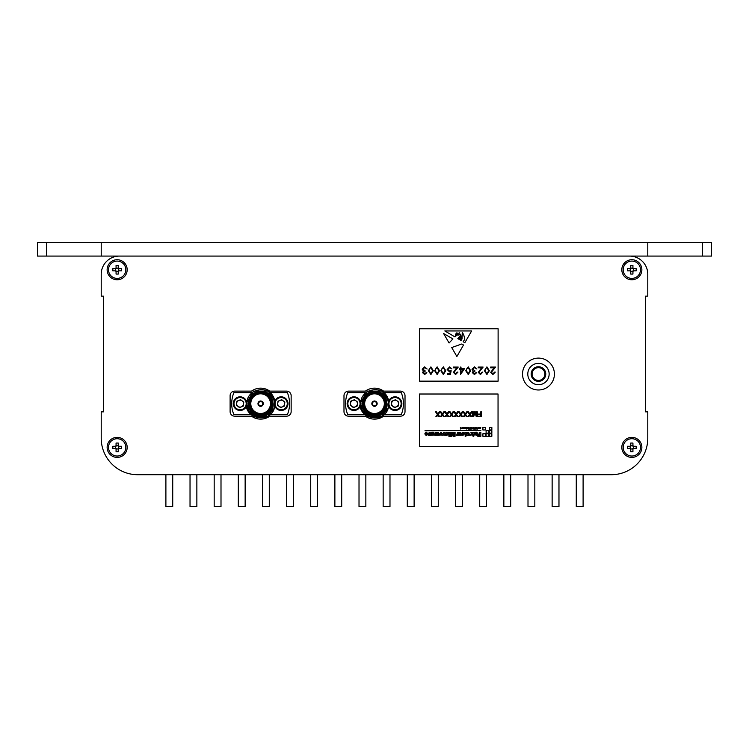 <?xml version="1.0" encoding="UTF-8"?>
<svg xmlns="http://www.w3.org/2000/svg" width="749" height="749" viewBox="0 0 749 749"><rect width="100%" height="100%" fill="white"/><g stroke="black" fill="none" stroke-linecap="round" stroke-linejoin="round"><path stroke-width="1.12" d="M611.343 474.707A36.439 36.439 0 0 0 647.782 438.268L647.782 411.847L645.507 411.847L645.507 296.155L645.507 411.847L645.507 296.155L647.782 296.155L647.782 274.293A18.219 18.219 0 0 0 629.563 256.074L119.437 256.074A18.219 18.219 0 0 0 101.218 274.293L101.218 296.155L103.493 296.155L103.493 411.847L103.493 296.155L103.493 411.847L101.218 411.847L101.218 438.268A36.439 36.439 0 0 0 137.657 474.707L611.343 474.707L583.106 474.707L583.106 506.586L576.271 506.586L576.271 474.707L558.969 474.707L558.969 506.586L552.135 506.586L552.135 474.707L534.823 474.707L534.823 506.586L527.998 506.586L527.998 474.707L510.687 474.707L510.687 506.586L503.852 506.586L503.852 474.707L486.55 474.707L486.55 506.586L479.716 506.586L479.716 474.707L462.405 474.707L462.405 506.586L455.57 506.586L455.57 474.707L438.268 474.707L438.268 506.586L431.433 506.586L431.433 474.707L414.122 474.707L414.122 506.586L407.297 506.586L407.297 474.707L389.986 474.707L389.986 506.586L383.151 506.586L383.151 474.707L365.849 474.707L365.849 506.586L359.014 506.586L359.014 474.707L341.703 474.707L341.703 506.586L334.878 506.586L334.878 474.707L317.567 474.707L317.567 506.586L310.732 506.586L310.732 474.707L293.43 474.707L293.43 506.586L286.595 506.586L286.595 474.707L269.284 474.707L269.284 506.586L262.45 506.586L262.45 474.707L245.148 474.707L245.148 506.586L238.313 506.586L238.313 474.707L221.002 474.707L221.002 506.586L214.177 506.586L214.177 474.707L196.865 474.707L196.865 506.586L190.031 506.586L190.031 474.707L172.729 474.707L172.729 506.586L165.894 506.586L165.894 474.707L148.583 474.707M531.181 374.041A7.284 7.284 0 0 1 538.475 366.757A7.284 7.284 0 0 1 545.759 374.041A7.284 7.284 0 0 1 538.475 381.335A7.284 7.284 0 0 1 531.181 374.041M544.851 374.041A6.376 6.376 0 0 0 538.475 367.665A6.376 6.376 0 0 0 532.09 374.041A6.376 6.376 0 0 0 538.475 380.417A6.376 6.376 0 0 0 544.851 374.041M549.148 374.041A10.683 10.683 0 0 0 538.475 363.359A10.683 10.683 0 0 0 527.792 374.041A10.683 10.683 0 0 0 538.475 384.724A10.683 10.683 0 0 0 549.148 374.041M554.41 374.041A15.944 15.944 0 0 0 538.475 358.106A15.944 15.944 0 0 0 522.53 374.041A15.944 15.944 0 0 0 538.475 389.986A15.944 15.944 0 0 0 554.41 374.041M127.18 447.378A10.018 10.018 0 0 0 117.162 437.36A10.018 10.018 0 0 0 107.135 447.378A10.018 10.018 0 0 0 117.162 457.396A10.018 10.018 0 0 0 127.18 447.378M641.865 447.378A10.018 10.018 0 0 0 631.838 437.36A10.018 10.018 0 0 0 621.82 447.378A10.018 10.018 0 0 0 631.838 457.396A10.018 10.018 0 0 0 641.865 447.378M127.18 269.743A10.018 10.018 0 0 0 117.162 259.725A10.018 10.018 0 0 0 107.135 269.743A10.018 10.018 0 0 0 117.162 279.761A10.018 10.018 0 0 0 127.18 269.743M641.865 269.743A10.018 10.018 0 0 0 631.838 259.725A10.018 10.018 0 0 0 621.82 269.743A10.018 10.018 0 0 0 631.838 279.761A10.018 10.018 0 0 0 641.865 269.743M647.782 296.155L647.782 274.293M629.563 256.074L119.437 256.074M101.218 411.847L101.218 438.268M291.146 395.678L291.146 411.622A4.55 4.55 0 0 1 286.595 416.172L269.743 416.172A15.486 15.486 0 0 1 251.524 416.172L234.671 416.172A4.55 4.55 0 0 1 230.112 411.622L230.112 395.678A4.55 4.55 0 0 1 234.671 391.128L251.524 391.128A15.486 15.486 0 0 1 269.743 391.128L286.595 391.128A4.55 4.55 0 0 1 291.146 395.678M405.012 395.678L405.012 411.622A4.55 4.55 0 0 1 400.462 416.172L383.61 416.172A15.486 15.486 0 0 1 365.39 416.172L348.538 416.172A4.55 4.55 0 0 1 343.988 411.622L343.988 395.678A4.55 4.55 0 0 1 348.538 391.128L365.39 391.128A15.486 15.486 0 0 1 383.61 391.128L400.462 391.128A4.55 4.55 0 0 1 405.012 395.678M101.218 296.155L101.218 274.293M647.782 411.847L647.782 438.268M711.55 256.074L702.562 256.074L702.562 242.414L711.55 242.414L711.55 256.074M46.438 242.414L46.438 256.074L37.45 256.074L37.45 242.414L647.782 242.414L647.782 256.074L702.562 256.074M647.782 256.074L46.438 256.074M647.782 242.414L702.562 242.414M101.218 242.414L101.218 256.074M115.964 446.282L112.827 446.282L112.827 448.473L115.964 448.473A1.62 1.62 0 0 0 116.067 448.567L116.067 451.703L118.248 451.703L118.248 448.567A1.62 1.62 0 0 0 116.919 445.777A1.62 1.62 0 0 0 115.552 447.612L115.552 446.282M108.502 447.378A8.651 8.651 0 0 0 117.162 456.029A8.651 8.651 0 0 0 125.813 447.378A8.651 8.651 0 0 0 117.162 438.717A8.651 8.651 0 0 0 108.502 447.378M116.067 446.179L116.067 443.052L118.248 443.052L118.248 446.179M116.067 445.777L118.248 445.777M118.763 446.282L118.763 448.473M118.248 448.979L117.396 448.979A1.62 1.62 0 0 0 118.248 448.567M116.067 448.567A1.62 1.62 0 0 0 116.919 448.979L116.067 448.979M117.396 448.979L116.919 448.979A1.62 1.62 0 0 0 117.396 448.979M118.351 446.282L121.488 446.282L121.488 448.473L118.351 448.473M115.552 448.473L115.552 447.612A1.62 1.62 0 0 0 115.964 448.473M116.067 445.702A2.004 2.004 0 0 0 115.477 446.282M118.838 446.282A2.004 2.004 0 0 0 118.248 445.702M118.248 449.054A2.004 2.004 0 0 0 118.838 448.473M115.477 448.473A2.004 2.004 0 0 0 116.067 449.054M630.649 268.648L627.512 268.648L627.512 270.838L630.649 270.838A1.62 1.62 0 0 0 630.752 270.932L630.752 274.068L632.933 274.068L632.933 270.932A1.62 1.62 0 0 0 631.604 268.142A1.62 1.62 0 0 0 630.237 269.977L630.237 268.648M623.187 269.743A8.651 8.651 0 0 0 631.838 278.394A8.651 8.651 0 0 0 640.498 269.743A8.651 8.651 0 0 0 631.838 261.083A8.651 8.651 0 0 0 623.187 269.743M630.752 268.545L630.752 265.418L632.933 265.418L632.933 268.545M630.752 268.142L632.933 268.142M633.448 268.648L633.448 270.838M632.933 271.344L632.081 271.344A1.62 1.62 0 0 0 632.933 270.932M630.752 270.932A1.62 1.62 0 0 0 631.604 271.344L630.752 271.344M632.081 271.344L631.604 271.344A1.62 1.62 0 0 0 632.081 271.344M633.036 268.648L636.173 268.648L636.173 270.838L633.036 270.838M630.237 270.838L630.237 269.977A1.62 1.62 0 0 0 630.649 270.838M630.752 268.067A2.004 2.004 0 0 0 630.162 268.648M633.523 268.648A2.004 2.004 0 0 0 632.933 268.067M632.933 271.419A2.004 2.004 0 0 0 633.523 270.838M630.162 270.838A2.004 2.004 0 0 0 630.752 271.419M115.964 268.648L112.827 268.648L112.827 270.838L115.964 270.838A1.62 1.62 0 0 0 116.067 270.932L116.067 274.068L118.248 274.068L118.248 270.932A1.62 1.62 0 0 0 116.919 268.142A1.62 1.62 0 0 0 115.552 269.977L115.552 268.648M108.502 269.743A8.651 8.651 0 0 0 117.162 278.394A8.651 8.651 0 0 0 125.813 269.743A8.651 8.651 0 0 0 117.162 261.083A8.651 8.651 0 0 0 108.502 269.743M116.067 268.545L116.067 265.418L118.248 265.418L118.248 268.545M116.067 268.142L118.248 268.142M118.763 268.648L118.763 270.838M118.248 271.344L117.396 271.344A1.62 1.62 0 0 0 118.248 270.932M116.067 270.932A1.62 1.62 0 0 0 116.919 271.344L116.067 271.344M117.396 271.344L116.919 271.344A1.62 1.62 0 0 0 117.396 271.344M118.351 268.648L121.488 268.648L121.488 270.838L118.351 270.838M115.552 270.838L115.552 269.977A1.62 1.62 0 0 0 115.964 270.838M116.067 268.067A2.004 2.004 0 0 0 115.477 268.648M118.838 268.648A2.004 2.004 0 0 0 118.248 268.067M118.248 271.419A2.004 2.004 0 0 0 118.838 270.838M115.477 270.838A2.004 2.004 0 0 0 116.067 271.419M630.649 446.282L627.512 446.282L627.512 448.473L630.649 448.473A1.62 1.62 0 0 0 630.752 448.567L630.752 451.703L632.933 451.703L632.933 448.567A1.62 1.62 0 0 0 631.604 445.777A1.62 1.62 0 0 0 630.237 447.612L630.237 446.282M623.187 447.378A8.651 8.651 0 0 0 631.838 456.029A8.651 8.651 0 0 0 640.498 447.378A8.651 8.651 0 0 0 631.838 438.717A8.651 8.651 0 0 0 623.187 447.378M630.752 446.179L630.752 443.052L632.933 443.052L632.933 446.179M630.752 445.777L632.933 445.777M633.448 446.282L633.448 448.473M632.933 448.979L632.081 448.979A1.62 1.62 0 0 0 632.933 448.567M630.752 448.567A1.62 1.62 0 0 0 631.604 448.979L630.752 448.979M632.081 448.979L631.604 448.979A1.62 1.62 0 0 0 632.081 448.979M633.036 446.282L636.173 446.282L636.173 448.473L633.036 448.473M630.237 448.473L630.237 447.612A1.62 1.62 0 0 0 630.649 448.473M630.752 445.702A2.004 2.004 0 0 0 630.162 446.282M633.523 446.282A2.004 2.004 0 0 0 632.933 445.702M632.933 449.054A2.004 2.004 0 0 0 633.523 448.473M630.162 448.473A2.004 2.004 0 0 0 630.752 449.054M258.555 403.477L258.208 403.477A2.425 2.425 0 0 1 260.633 401.221A2.425 2.425 0 0 1 263.058 403.477L262.702 403.477A2.078 2.078 0 0 0 260.633 401.567A2.078 2.078 0 0 0 258.555 403.823A2.078 2.078 0 0 0 260.633 405.733A2.078 2.078 0 0 0 262.702 403.823L263.283 403.823M260.633 406.314A2.659 2.659 0 0 0 263.292 403.655A2.659 2.659 0 0 0 260.633 400.987A2.659 2.659 0 0 0 257.974 403.655A2.659 2.659 0 0 0 260.633 406.314M260.633 413.485A9.831 9.831 0 0 0 270.464 403.655A9.831 9.831 0 0 0 260.633 393.815A9.831 9.831 0 0 0 250.803 403.655A9.831 9.831 0 0 0 260.633 413.485M260.633 414.066A10.411 10.411 0 0 0 271.044 403.655A10.411 10.411 0 0 0 260.633 393.234A10.411 10.411 0 0 0 250.222 403.655A10.411 10.411 0 0 0 260.633 414.066M272.121 403.655A11.488 11.488 0 0 0 260.633 392.158A11.488 11.488 0 0 0 249.136 403.655A11.488 11.488 0 0 0 260.633 415.143A11.488 11.488 0 0 0 272.121 403.655M248.565 403.655A12.068 12.068 0 0 1 260.633 391.577A12.068 12.068 0 0 1 272.702 403.655A12.068 12.068 0 0 1 260.633 415.723A12.068 12.068 0 0 1 248.565 403.655M262.422 391.399C269.546 392.42 273.647 396.502 274.724 403.655L274.406 408.065L267.861 416.172L253.405 416.172L246.168 403.655L253.405 391.128L267.861 391.128L273.422 396.904A14.465 14.465 0 0 1 274.406 408.065L267.861 416.172L253.405 416.172L246.168 403.655L253.405 391.128L267.861 391.128L273.422 396.904C267.412 384.2 245.99 389.48 247.03 403.655C246.393 420.442 274.209 420.648 273.216 403.655L270.717 396.474A12.377 12.377 0 0 1 260.633 416.032A12.377 12.377 0 0 1 248.256 403.655A12.377 12.377 0 0 1 262.422 391.399L270.717 396.474M246.168 403.655L253.405 391.128L267.861 391.128L273.422 396.904L267.861 391.128L253.405 391.128L246.168 403.655L253.405 416.172L267.861 416.172L274.406 408.065L267.861 416.172L253.405 416.172L246.168 403.655C245.288 419.487 270.305 423.625 274.406 408.065M257.974 403.823L258.555 403.823M263.058 403.823A2.425 2.425 0 0 1 260.633 406.08A2.425 2.425 0 0 1 258.208 403.823M251.243 392.654L233.885 392.654A28.921 28.921 0 0 0 233.885 414.646L251.243 414.646M270.024 414.646L287.382 414.646A28.921 28.921 0 0 0 287.382 392.654L270.024 392.654M262.553 391.427L267.187 393.15M269.031 394.564L270.604 396.324M372.422 403.477L372.075 403.477A2.425 2.425 0 0 1 374.5 401.221A2.425 2.425 0 0 1 376.925 403.477L376.578 403.477A2.078 2.078 0 0 0 374.5 401.567A2.078 2.078 0 0 0 372.422 403.823A2.078 2.078 0 0 0 374.5 405.733A2.078 2.078 0 0 0 376.578 403.823L377.159 403.823M374.5 406.314A2.659 2.659 0 0 0 377.159 403.655A2.659 2.659 0 0 0 374.5 400.987A2.659 2.659 0 0 0 371.841 403.655A2.659 2.659 0 0 0 374.5 406.314M374.5 413.485A9.831 9.831 0 0 0 384.331 403.655A9.831 9.831 0 0 0 374.5 393.815A9.831 9.831 0 0 0 364.669 403.655A9.831 9.831 0 0 0 374.5 413.485M374.5 414.066A10.411 10.411 0 0 0 384.911 403.655A10.411 10.411 0 0 0 374.5 393.234A10.411 10.411 0 0 0 364.089 403.655A10.411 10.411 0 0 0 374.5 414.066M385.988 403.655A11.488 11.488 0 0 0 374.5 392.158A11.488 11.488 0 0 0 363.012 403.655A11.488 11.488 0 0 0 374.5 415.143A11.488 11.488 0 0 0 385.988 403.655M362.432 403.655A12.068 12.068 0 0 1 374.5 391.577A12.068 12.068 0 0 1 386.568 403.655A12.068 12.068 0 0 1 374.5 415.723A12.068 12.068 0 0 1 362.432 403.655M376.288 391.399C383.422 392.42 387.523 396.502 388.6 403.655L388.272 408.065L381.728 416.172L367.272 416.172L360.035 403.655L367.272 391.128L381.728 391.128L387.289 396.904A14.465 14.465 0 0 1 388.272 408.065L381.728 416.172L367.272 416.172L360.035 403.655L367.272 391.128L381.728 391.128L387.289 396.904C381.278 384.2 359.857 389.48 360.896 403.655C360.26 420.442 388.076 420.648 387.083 403.655L384.583 396.474A12.377 12.377 0 0 1 374.5 416.032A12.377 12.377 0 0 1 362.123 403.655A12.377 12.377 0 0 1 376.288 391.399L384.583 396.474M360.035 403.655L367.272 391.128L381.728 391.128L387.289 396.904L381.728 391.128L367.272 391.128L360.035 403.655L367.272 416.172L381.728 416.172L388.272 408.065L381.728 416.172L367.272 416.172L360.035 403.655C359.155 419.487 384.171 423.625 388.272 408.065M371.841 403.823L372.422 403.823M376.925 403.823A2.425 2.425 0 0 1 374.5 406.08A2.425 2.425 0 0 1 372.075 403.823M365.109 392.654L347.751 392.654A28.921 28.921 0 0 0 347.751 414.646L365.109 414.646M383.891 414.646L401.249 414.646A28.921 28.921 0 0 0 401.249 392.654L383.891 392.654M376.429 391.427L381.054 393.15M382.898 394.564L384.471 396.324M498.113 381.157L498.113 328.783L419.543 328.783L419.543 381.157L498.113 381.157M494.64 372.113L495.286 372.113L492.917 374.547L490.707 372.375L494.012 367.815L490.623 367.815L490.623 367.066L495.566 367.066L491.363 372.319L492.945 373.798L494.64 372.113M489.35 370.708L486.916 374.547L484.397 370.708L486.916 366.879L489.35 370.708M482.187 372.113L482.843 372.113L480.465 374.547L478.265 372.375L481.57 367.815L478.171 367.815L478.171 367.066L483.124 367.066L478.92 372.319L480.502 373.798L482.187 372.113M475.971 372.674L476.626 372.674L474.454 374.547L472.329 372.646L473.171 371.148L471.954 369.229L474.473 366.879L476.907 369.032L474.463 367.628L472.61 369.173L474.847 370.708L474.847 371.457L472.975 372.656L474.445 373.798L475.971 372.674M470.681 370.708L468.247 374.547L465.728 370.708L468.247 366.879L470.681 370.708M460.476 374.547L460.345 369.5L459.502 369.5L459.502 368.751L460.345 368.751L460.345 367.066L461 367.066L461 368.751L464.455 368.751L460.476 374.547M457.302 372.113L457.957 372.113L455.579 374.547L453.379 372.375L456.675 367.815L453.285 367.815L453.285 367.066L458.238 367.066L454.034 372.319L455.617 373.798L457.302 372.113M447.434 374.36L447.434 373.611L449.915 373.611L450.308 371.691L449.447 371.832L447.153 369.454L449.7 366.879L451.919 368.939L449.662 367.628L447.808 369.482L449.569 371.083L451.17 370.708L450.421 374.36L447.434 374.36M445.786 370.708L443.352 374.547L440.843 370.708L443.352 366.879L445.786 370.708M439.569 370.708L437.135 374.547L434.617 370.708L437.135 366.879L439.569 370.708M433.343 370.708L430.909 374.547L428.391 370.708L430.909 366.879L433.343 370.708M426.19 372.674L426.846 372.674L424.674 374.547L422.548 372.646L423.4 371.148L422.174 369.229L424.692 366.879L427.127 369.032L424.683 367.628L422.829 369.173L425.067 370.708L425.067 371.457L423.204 372.656L424.664 373.798L426.19 372.674M461.693 344.016L451.713 347.555L456.881 356.515L463.519 344.999L461.693 344.016M449.091 343.005L452.911 338.894L443.623 333.539L449.091 343.005M455.018 336.947C456.207 335.355 457.311 334.756 458.332 335.131C460.476 333.492 460.981 333.885 459.858 336.32L457.826 338.595L459.352 339.494L459.577 337.509L460.373 337.602L460.073 339.915L460.972 338.557C460.158 336.647 460.345 335.786 461.543 335.992L461.646 338.791L460.438 340.13L461.047 340.486L462.049 338.932L462.217 332.659L462.835 334.794L463.715 334.822L464.839 339.147L463.172 341.731L464.839 342.714L471.627 330.946L444.803 330.946L455.018 336.947M462.461 332.565L463.519 334.503L462.414 332.762M457.929 333.502C456.469 332.397 456.15 332.809 456.984 334.737L457.929 333.502M459.193 332.575L458.791 334.794L459.193 332.575M456.637 335.018L456.085 333.932L455.355 334.045L455.439 335.44L456.085 335.87L456.637 335.018M430.89 367.628L429.327 368.882L429.046 370.708L430.89 373.798L432.688 370.708L430.89 367.628M437.107 367.628L435.543 368.882L435.272 370.708L437.107 373.798L438.914 370.708L437.107 367.628M443.333 367.628L441.77 368.882L441.489 370.708L443.333 373.798L445.14 370.708L443.333 367.628M461 372.665L463.172 369.5L461 369.5L461 372.665M468.219 367.628L466.655 368.882L466.384 370.708L468.219 373.798L470.026 370.708L468.219 367.628M486.887 367.628L485.324 368.882L485.052 370.708L486.887 373.798L488.694 370.708L486.887 367.628M419.468 394.011L419.468 446.395L498.048 446.395L498.048 394.011L419.468 394.011M480.718 411.866L481.41 411.866L481.41 416.781L478.134 416.781L478.134 416.21L480.718 416.21L480.718 414.637L478.508 414.637L478.508 414.066L480.718 414.066L480.718 411.866M476.636 411.866L477.328 411.866L477.328 416.781L476.289 416.781L474.969 412.605L473.64 416.781L472.61 416.781L472.61 411.866L473.302 411.866L473.302 416.023L474.613 411.866L475.334 411.866L476.636 416.023L476.636 411.866M471.252 411.866L472.095 411.866L470.278 414.506L471.842 416.781L471.009 416.781L469.895 415.068L468.724 416.781L467.872 416.781L469.436 414.497L467.619 411.866L468.462 411.866L469.857 413.897L471.252 411.866M466.674 411.866L467.516 411.866L465.7 414.506L467.264 416.781L466.43 416.781L465.316 415.068L464.146 416.781L463.294 416.781L464.857 414.497L463.041 411.866L463.884 411.866L465.279 413.897L466.674 411.866M462.096 411.866L462.938 411.866L461.122 414.506L462.685 416.781L461.852 416.781L460.738 415.068L459.568 416.781L458.716 416.781L460.279 414.497L458.463 411.866L459.306 411.866L460.701 413.897L462.096 411.866M457.517 411.866L458.36 411.866L456.544 414.506L458.107 416.781L457.274 416.781L456.16 415.068L454.989 416.781L454.137 416.781L455.701 414.497L453.885 411.866L454.727 411.866L456.122 413.897L457.517 411.866M452.939 411.866L453.782 411.866L451.965 414.506L453.529 416.781L452.696 416.781L451.581 415.068L450.411 416.781L449.559 416.781L451.123 414.497L449.306 411.866L450.149 411.866L451.544 413.897L452.939 411.866M448.351 411.866L449.203 411.866L447.387 414.506L448.951 416.781L448.117 416.781L447.003 415.068L445.833 416.781L444.981 416.781L446.544 414.497L444.728 411.866L445.561 411.866L446.966 413.897L448.351 411.866M443.773 411.866L444.625 411.866L442.809 414.506L444.372 416.781L443.539 416.781L442.425 415.068L441.255 416.781L440.403 416.781L441.966 414.497L440.15 411.866L440.983 411.866L442.387 413.897L443.773 411.866M439.195 411.866L440.047 411.866L438.231 414.506L439.794 416.781L438.961 416.781L437.847 415.068L436.667 416.781L435.824 416.781L437.388 414.497L435.572 411.866L436.405 411.866L437.809 413.897L439.195 411.866M489.312 436.283L491.85 436.283L491.85 433.783L489.312 433.783L489.312 436.283M486.101 433.128L488.638 433.128L488.638 430.628L486.101 430.628L486.101 433.128M482.89 429.973L485.436 429.973L485.436 427.473L482.89 427.473L482.89 429.973M489.312 429.973L491.85 429.973L491.85 427.473L489.312 427.473L489.312 429.973M482.89 436.283L485.436 436.283L485.436 433.783L482.89 433.783L482.89 436.283M489.312 433.128L491.85 433.128L491.85 430.628L489.312 430.628L489.312 433.128M486.101 436.283L488.638 436.283L488.638 433.783L486.101 433.783L486.101 436.283M473.789 436.274L473.789 435.534L473.04 435.534L473.04 436.274L473.789 436.274M465.925 436.274L465.925 435.534L465.166 435.534L465.166 436.274L465.925 436.274M449.615 436.274L449.615 435.534L448.866 435.534L448.866 436.274L449.615 436.274M480.867 436.274L480.858 432.276L479.238 432.276L479.688 434.017L478.414 434.017L478.414 434.663L479.688 434.663L479.688 435.628L477.74 435.038L477.74 436.274L480.867 436.274M474.903 434.317L476.214 435.384L477.488 434.383L476.186 434.823L475.615 434.242L477.619 433.165L476.533 432.21L474.632 432.276L474.903 434.317M476.317 432.744L475.624 433.708L476.823 433.165L476.317 432.744M474.089 435.309L474.098 432.276L472.778 432.276L473.031 435.309L474.089 435.309M471.299 434.841L472.347 435.309L472.357 432.276L470.924 432.276L471.299 434.046L470.175 435.347L471.299 434.841M467.919 435.309L468.228 433.044L468.565 435.309L469.773 435.309L468.64 432.276L467.816 432.276L466.674 434.72L466.674 435.309L467.919 435.309M466.224 435.309L466.234 432.276L464.914 432.276L465.166 435.309L466.224 435.309M462.32 433.278L462.948 432.819L463.697 433.652L461.459 433.652L461.768 434.785L462.957 435.403L464.464 433.802L462.966 432.21L461.515 433.278L462.32 433.278M463.65 434.167L462.311 434.167L462.957 434.766L463.65 434.167M461.169 435.309L460.232 432.276L459.399 432.276L458.912 434.383L458.397 432.276L457.583 432.276L456.647 435.309L457.892 435.309L458.004 432.959L458.519 435.309L459.315 435.309L459.82 432.931L459.933 435.309L461.169 435.309M455.064 436.274L455.064 432.276L453.988 432.276L454.034 435.843L453.005 432.276L452.452 432.276L451.45 435.768L451.469 432.276L450.411 432.276L450.411 436.274L451.947 436.274L452.724 433.353L453.519 436.274L455.064 436.274M449.915 435.309L449.924 432.276L448.604 432.276L448.866 435.309L449.915 435.309M446.114 433.39L446.807 432.847L447.565 433.849L446.825 434.776L445.412 434.195L445.412 435.309L446.928 435.403L448.351 433.811L446.835 432.21L445.355 433.39L446.114 433.39M443.876 434.841L444.925 435.309L444.934 432.276L443.502 432.276L443.876 434.046L442.753 435.347L443.876 434.841M439.494 433.802L441.011 435.403L442.565 433.802L441.011 432.201L439.494 433.802M441.039 434.748L441.77 433.811L441.039 432.856L440.3 433.811L441.039 434.748M439.26 435.309L438.315 432.276L437.482 432.276L437.004 434.383L436.489 432.276L435.665 432.276L434.738 435.309L435.974 435.309L436.087 432.959L436.601 435.309L437.397 435.309L437.903 432.931L438.025 435.309L439.26 435.309M431.649 434.317L432.969 435.384L434.242 434.383L432.931 434.823L432.36 434.242L434.373 433.165L433.278 432.21L431.387 432.276L431.649 434.317M433.062 432.744L432.37 433.708L433.577 433.165L433.062 432.744M429.392 435.309L429.711 433.044L430.038 435.309L431.246 435.309L430.123 432.276L429.289 432.276L428.156 434.72L428.156 435.309L429.392 435.309M425.769 433.278L426.396 432.819L427.145 433.652L424.917 433.652L425.217 434.785L426.406 435.403L427.913 433.802L426.415 432.21L424.964 433.278L425.769 433.278M427.099 434.167L425.76 434.167L426.406 434.766L427.099 434.167M424.964 430.759L480.858 430.46L424.964 430.759M468.883 429.074L469.183 427.801L467.91 427.501L467.61 428.765L468.397 429.074L467.872 428.231L468.649 428.231L467.872 428.082L468.397 427.707L468.883 429.074M468.144 428.409L468.649 428.409L468.144 428.409M477.413 429.074L477.066 427.501L477.413 429.074M476.767 429.074L476.767 427.501L476.448 428.522L475.418 427.501L475.418 429.074L475.737 428.025L476.767 429.074M475.109 427.501L474.061 428.166L474.772 428.812L473.948 429.074L475.109 429.074L475.109 427.501M473.302 429.074L473.64 427.501L473.302 429.074M472.984 429.074L472.984 427.501L472.675 428.522L471.645 427.501L471.645 429.074L471.964 428.025L472.984 429.074M470.999 429.074L471.336 427.501L470.999 429.074M470.185 427.501L469.342 429.074L470.681 429.074L470.185 427.501M466.711 429.055L466.711 427.501L465.653 427.632L465.653 428.503L466.711 429.055M466.309 428.344L465.915 427.801L466.309 428.344M464.932 427.501L464.455 428.597L465.26 428.625L464.932 427.501M464.071 428.288L464.286 427.576L463.238 427.501L463.35 428.484L464.071 428.288M462.189 427.501L461.946 428.531L462.985 428.625L462.985 427.501L462.395 428.428L462.189 427.501M460.392 427.501L460.719 429.055L461.599 428.072L460.392 427.501M461.272 428.091L460.794 427.801L461.272 428.091M480.53 428.288L480.755 427.576L479.697 427.501L479.819 428.484L480.53 428.288M478.321 427.501L478.405 428.531L479.454 428.625L479.454 427.501L478.854 428.428L478.321 427.501M283.281 400.902A3.464 3.464 0 0 0 277.739 403.196A3.464 3.464 0 0 0 282.495 406.847A3.464 3.464 0 0 0 283.281 400.902M274.855 401.043A6.835 6.835 0 0 1 287.485 401.043A6.835 6.835 0 0 1 283.787 409.965A6.835 6.835 0 0 1 274.855 406.258M277.476 405.181L278.001 401.211L281.699 399.685L284.863 402.119L284.339 406.089L280.65 407.615L277.476 405.181M242.199 400.902A3.464 3.464 0 0 0 236.656 403.196A3.464 3.464 0 0 0 241.412 406.847A3.464 3.464 0 0 0 242.199 400.902M242.695 409.965A6.835 6.835 0 0 0 246.402 406.258A6.835 6.835 0 0 1 233.772 406.258A6.835 6.835 0 0 1 237.48 397.335A6.835 6.835 0 0 1 246.402 401.043A6.835 6.835 0 0 0 237.48 397.335M236.394 405.181L236.918 401.211L240.616 399.685L243.781 402.119L243.256 406.089L239.568 407.615L236.394 405.181M397.148 400.902A3.464 3.464 0 0 0 391.615 403.196A3.464 3.464 0 0 0 396.361 406.847A3.464 3.464 0 0 0 397.148 400.902M388.722 401.043A6.835 6.835 0 0 1 401.352 401.043A6.835 6.835 0 0 1 397.653 409.965A6.835 6.835 0 0 1 388.722 406.258M391.343 405.181L391.877 401.211L395.566 399.685L398.74 402.119L398.215 406.089L394.517 407.615L391.343 405.181M356.065 400.902A3.464 3.464 0 0 0 350.523 403.196A3.464 3.464 0 0 0 355.279 406.847A3.464 3.464 0 0 0 356.065 400.902M356.571 409.965A6.835 6.835 0 0 0 360.278 406.258A6.835 6.835 0 0 1 347.648 406.258A6.835 6.835 0 0 1 351.347 397.335A6.835 6.835 0 0 1 360.278 401.043A6.835 6.835 0 0 0 351.347 397.335M350.26 405.181L350.785 401.211L354.483 399.685L357.657 402.119L357.123 406.089L353.434 407.615L350.26 405.181M275.089 404.095A6.104 6.104 0 0 0 283.506 409.291A6.104 6.104 0 0 0 286.811 401.324A6.104 6.104 0 0 0 275.089 403.205M278.562 397.335A6.835 6.835 0 0 1 287.485 401.043A6.835 6.835 0 0 1 283.787 409.965M246.178 403.205A6.104 6.104 0 0 0 237.761 398.009A6.104 6.104 0 0 0 234.446 405.977A6.104 6.104 0 0 0 246.178 404.095M388.956 404.095A6.104 6.104 0 0 0 397.373 409.291A6.104 6.104 0 0 0 400.687 401.324A6.104 6.104 0 0 0 388.956 403.205M392.429 397.335A6.835 6.835 0 0 1 401.352 401.043A6.835 6.835 0 0 1 397.653 409.965M360.044 403.205A6.104 6.104 0 0 0 351.627 398.009A6.104 6.104 0 0 0 348.313 405.977A6.104 6.104 0 0 0 360.044 404.095"/></g></svg>
